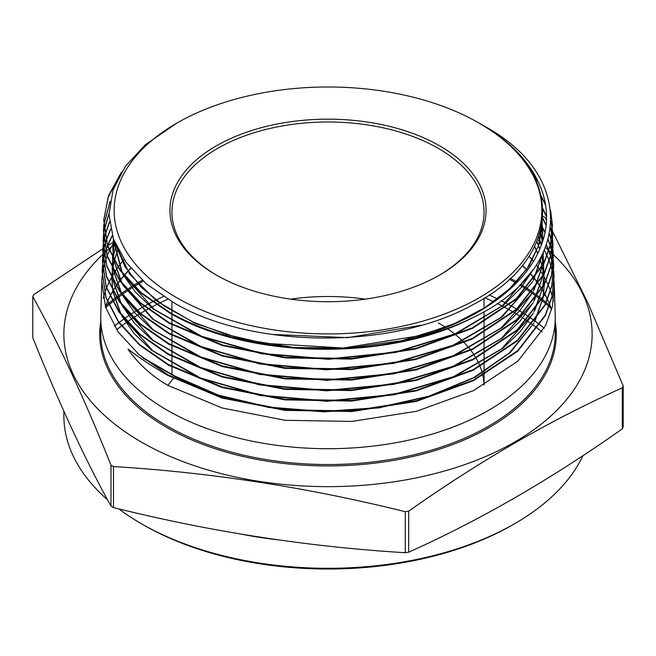 <?xml version="1.0" encoding="UTF-8"?>
<svg xmlns="http://www.w3.org/2000/svg" width="656" height="656" viewBox="0 0 656 656"><rect width="100%" height="100%" fill="white"/><g stroke="black" fill="none" stroke-linecap="round" stroke-linejoin="round"><path stroke-width="0.98" d="M216.226 274.979L216.226 274.979A158.071 91.266 180 0 1 216.226 145.911A158.071 91.266 180 0 1 439.774 145.911A158.071 91.266 180 0 1 439.774 274.979A158.071 91.266 180 0 1 216.226 274.979M216.939 275.389A156.054 90.093 180 0 1 171.946 212.093A156.054 90.093 180 0 1 268.279 128.855A156.054 90.093 180 0 1 438.347 148.387A156.054 90.093 180 0 1 484.054 212.093A156.054 90.093 180 0 1 439.061 275.389M505.858 307.91A261.096 150.741 180 0 1 512.623 311.682A261.096 150.741 180 0 1 513.205 312.018M513.623 312.256A261.096 150.741 180 0 1 520.265 316.282M520.643 316.52A261.096 150.741 180 0 1 526.637 320.44M526.981 320.669A261.096 150.741 180 0 1 532.385 324.466M532.697 324.687A261.096 150.741 180 0 1 537.535 328.336M537.813 328.549A261.096 150.741 180 0 1 542.118 332.01M514.771 523.627L512.631 524.866A261.096 150.741 180 0 1 143.377 524.866L141.229 523.627A264.13 152.495 0 0 0 514.771 523.627A264.13 152.495 0 0 0 582.963 455.625M544.234 328.221A264.13 152.495 0 0 0 540.167 324.966M539.904 324.769A264.13 152.495 0 0 0 535.296 321.292M535.001 321.079A264.13 152.495 0 0 0 529.827 317.43M529.499 317.209A264.13 152.495 0 0 0 523.742 313.412M523.381 313.183A264.13 152.495 0 0 0 517.002 309.271M516.592 309.033A264.13 152.495 0 0 0 514.771 307.967A264.13 152.495 0 0 0 509.532 305.032M552.377 231.019L587.784 302.711L623.2 385.884L623.2 426.908A305.147 176.177 180 0 1 622.29 428.868L622.29 387.852C550.942 419.881 479.741 460.988 408.672 511.18A305.147 176.177 180 0 1 405.277 511.705C308.008 487.498 210.74 472.451 113.472 466.564A305.147 176.177 180 0 1 112.225 465.85A305.147 176.177 180 0 1 110.987 465.129C84.927 399.807 58.86 343.654 32.8 296.651L32.8 337.676C58.86 402.989 84.927 459.151 110.987 506.145L110.987 465.129M408.672 511.18L408.672 552.196C479.741 520.331 550.942 479.216 622.29 428.868M408.672 552.196A305.147 176.177 180 0 1 405.277 552.721L405.277 511.705M113.472 466.564L113.472 507.58C210.74 531.786 308.008 546.833 405.277 552.721M113.472 507.58A305.147 176.177 180 0 1 112.225 506.867A305.147 176.177 180 0 1 110.987 506.145M540.675 243.72A264.13 152.495 180 0 1 541.577 244.434M545.464 247.599A264.13 152.495 180 0 1 548.506 250.207M549.015 250.649A264.13 152.495 180 0 1 551.253 252.658M551.36 252.765A264.13 152.495 180 0 1 552.172 253.511M552.295 253.618A264.13 152.495 180 0 1 552.819 254.11M552.877 254.159A264.13 152.495 180 0 1 553.303 254.561A264.13 152.495 180 0 1 491.442 453.944A264.13 152.495 180 0 1 141.229 441.98A264.13 152.495 180 0 1 102.754 254.512M623.2 385.884A305.147 176.177 180 0 1 622.29 387.852M542.815 216.144A305.147 176.177 180 0 1 543.775 216.693A305.147 176.177 180 0 1 545.013 217.415L546.44 220.022M550.532 227.575L552.336 230.945M553.697 271.453L554.008 276.324L552.131 295.905L545.333 315.085L517.65 350.706L473.386 380.111L416.453 400.775L351.837 410.943L285.122 409.795L222.097 397.462L168.075 374.912L139.392 354.986L118.236 332.092L105.583 307.361L101.828 281.531L100.778 315.118A227.263 131.208 0 0 0 100.737 317.496A227.263 131.208 0 0 0 167.305 410.279A227.263 131.208 0 0 0 414.969 438.716A227.263 131.208 0 0 0 555.263 317.496A227.263 131.208 0 0 0 555.222 315.118L554.328 286.623L552.45 306.237L545.644 325.45L517.92 361.12L473.599 390.566L416.576 411.255L351.87 421.439L285.057 420.291L221.949 407.934L167.846 385.359C151.897 376.118 138.662 364.162 128.133 349.484L130.126 350.632M553.451 300.956A227.263 131.208 0 0 0 552.229 296.135M552.147 295.84A227.263 131.208 0 0 0 550.589 291.01M550.482 290.723A227.263 131.208 0 0 0 548.572 285.893M548.449 285.598A227.263 131.208 0 0 0 546.177 280.776M546.03 280.481A227.263 131.208 0 0 0 543.398 275.651M543.225 275.364A227.263 131.208 0 0 0 540.208 270.534M540.011 270.247A227.263 131.208 0 0 0 536.346 265.09M533.41 261.359A227.263 131.208 0 0 0 529.056 256.332M176.784 297.75A213.848 123.467 0 0 0 479.216 297.75A213.848 123.467 0 0 0 479.216 123.148L491.254 130.683C566.497 179.637 557.682 261.186 473.189 304.54C392.042 350.156 251.478 348.738 173.873 302.793L146.395 283.884L126.05 262.359L113.39 238.833L109.011 214.405L113.037 189.969L125.345 166.378L145.329 144.746L176.784 123.148A213.848 123.467 0 0 0 176.784 297.75M479.331 123.213L479.216 123.148A213.848 123.467 0 0 0 176.784 123.148M121.549 172.085L108.625 195.447L103.771 219.703L107.502 245.319L120.056 269.846L141.032 292.527L169.453 312.264C229.133 346.794 324.605 358.545 404.875 340.439C474.091 323.982 527.17 286.664 541.831 243.712C557.608 200.884 533.377 153.914 479.864 123.517L485.005 126.485C576.919 176.808 571.171 270.649 473.534 317.307C388.524 361.932 247.722 359.234 169.437 312.863L140.942 293.052L120.04 270.436L107.477 245.869L103.755 220.285L108.117 197.382L119.72 175.168M539.954 232.814L543.422 238.71M546.481 244.852L548.842 250.559M548.949 250.846L550.581 255.709M550.671 256.004L551.967 260.867M552.032 261.154L552.992 266.016M553.041 266.303L553.672 271.158M128.133 349.484L128.166 349.115C138.851 357.512 152.143 366.31 168.067 375.511L221.966 398.02L285.04 410.385L351.862 411.542L416.576 401.341L473.517 380.652L517.707 351.255L545.357 315.659L552.172 296.397L554.025 276.906L553.689 271.756M553.664 271.461L553.016 266.607M552.967 266.311L551.983 261.449M551.917 261.162L550.605 256.291M550.515 256.004L548.859 251.141M548.752 250.846L546.374 245.155M543.324 239.071L539.847 233.192M537.781 239.317L541.405 244.909M544.39 250.198L547.063 255.709M547.194 256.004L549.17 260.867M549.277 261.154L550.909 266.016M550.999 266.303L552.295 271.166M552.36 271.461L553.32 276.307M553.369 276.611L554 281.457M554.025 281.752L554.328 286.623M404.875 340.439A224.163 129.421 0 0 0 473.534 317.307M531.581 171.962L537.592 180.285M550.605 210.527L552.385 224.795L550.532 244.212L543.775 263.286L516.288 298.652L472.353 327.844L415.847 348.361L351.698 358.471L285.442 357.34L222.86 345.089L169.223 322.711L140.745 302.924L119.736 280.202L107.182 255.643L103.451 230.002L103.763 225.131M103.771 225.426L103.435 230.592L107.158 256.209L119.736 280.817L140.671 303.466L169.207 323.301L222.54 345.597L285.032 357.889L351.296 359.094L415.56 349.033L472.41 328.418L516.313 299.234L543.799 263.876L550.564 244.737L552.401 225.377L550.704 211.494M538.642 182.475L532.729 173.996M541.085 195.726L545.456 204.303M551.007 221.187L552.377 229.936M552.401 230.223L552.713 235.102L550.843 254.585L544.078 273.667L516.518 309.107L472.459 338.348L415.789 358.889L351.493 368.975L285.13 367.803L222.466 355.495L168.994 333.15L140.4 313.273L119.474 290.624L106.838 265.91L103.123 240.309L103.443 235.447M103.451 235.734L103.107 240.9L106.838 266.566L119.433 291.182L140.409 313.888L168.977 333.74L222.376 356.06L284.95 368.377L351.329 369.582L415.691 359.513L472.623 338.873L516.592 309.648L544.111 274.233L550.884 255.077L552.729 235.684L552.393 230.527M552.368 230.24L550.991 221.63M545.587 205.139L541.282 196.611M542.848 208.6L546.489 216.226M550.491 227.935L552.016 235.102M552.065 235.389L552.696 240.252M552.729 240.547L553.033 245.401L551.188 264.811L544.414 283.974L516.912 319.406L472.919 348.68L416.101 369.32L351.55 379.471L285.057 378.299L222.302 365.966L168.764 343.588L140.146 323.703L119.162 300.997L106.502 276.217L102.803 250.617L103.115 245.754M103.123 246.049L102.787 251.199L106.485 276.799L119.138 301.58L140.187 324.335L168.748 344.187L222.327 366.573L285.155 378.897L351.714 380.054L416.166 369.902L472.787 349.345L516.813 320.103L544.406 284.622L551.196 265.426L553.049 245.992L552.721 240.834M552.688 240.547L552.032 235.684M551.983 235.389L550.441 228.28M546.497 216.775L542.873 209.198M542.684 217.989L546.095 224.86M549.531 233.839L551.311 240.252M551.376 240.547L552.344 245.401M552.393 245.697L553.024 250.559M553.049 250.846L553.361 255.709L551.499 275.192L544.734 294.323L517.166 329.829L473.05 359.168L416.207 379.808L351.641 389.967L284.991 388.787L222.122 376.429L168.535 354.035L139.974 334.191L118.843 311.346L106.215 286.656L102.475 260.924L102.795 256.061M102.803 256.357L102.459 261.506L106.157 287.098L118.777 311.871L139.785 334.634L168.518 354.625L222.072 377.011L284.909 389.377L351.542 390.566L416.125 380.431L472.992 359.8L517.149 330.452L544.742 294.921L551.507 275.84L553.377 256.291L553.041 251.141M553.016 250.854L552.36 245.992M552.311 245.697L551.327 240.834M551.261 240.547L549.466 234.159M546.046 225.295L542.643 218.464M541.626 225.82L545.013 232.126M548.195 239.424L550.253 245.401M550.343 245.697L551.639 250.551M551.704 250.846L552.672 255.709M552.713 255.996L553.352 260.85M553.377 261.145L553.68 266.016L551.803 285.614L545.029 304.72L517.379 340.3L473.165 369.672L416.273 390.304L351.698 400.455L285.098 399.299L222.212 386.974L168.305 364.474L139.662 344.572L118.531 321.711L105.903 297.02L102.156 271.223L102.467 266.361M102.475 266.648L102.139 271.814L105.862 297.529L118.531 322.317L139.515 345.048L168.297 365.064L221.925 387.483L284.852 399.865L351.575 401.062L416.248 390.91L473.197 370.255L517.42 340.866L545.054 305.286L551.827 286.172L553.697 266.598L553.369 261.449M553.336 261.162L552.688 256.291M552.639 256.012L551.655 251.141M551.589 250.846L550.277 245.992M550.187 245.697L548.113 239.735M544.931 232.519L541.544 226.238M103.796 224.836L110.126 201.228M109.978 202.122L103.804 225.131M103.468 235.16L104.132 230.297M104.181 230.002L109.011 213.38M109.011 213.922L104.214 230.289M104.156 230.584L103.484 235.438M103.148 245.467L103.804 240.604M103.853 240.309L104.862 235.447M104.927 235.16L109.454 221.859M109.503 222.294L104.985 235.447M104.911 235.742L103.886 240.604M103.837 240.9L103.156 245.762M102.82 255.774L103.476 250.912M103.525 250.625L104.534 245.754M104.607 245.467L105.96 240.604M106.051 240.309L110.602 228.96M110.675 229.338L106.124 240.604M106.034 240.9L104.657 245.754M104.583 246.049L103.558 250.912M103.509 251.199L102.836 256.061M102.5 266.065L103.148 261.211M103.205 260.916L104.206 256.053M104.279 255.774L105.632 250.912M105.723 250.617L107.436 245.754M107.551 245.467L112.258 235.397M112.365 235.75L107.65 245.754L114.201 241.736M107.535 246.049L105.796 250.912M105.706 251.199L104.329 256.061M104.255 256.348L103.238 261.211M103.181 261.506L102.508 266.352M101.828 281.531L102.139 276.66M102.172 276.365L102.828 271.518M102.877 271.215L103.878 266.369M103.951 266.074L105.304 261.211M105.395 260.924L107.108 256.061M107.223 255.766L109.298 250.912M109.437 250.617L114.365 241.457M124.082 259.571A227.263 131.208 0 0 0 118.17 267.099M117.957 267.394A227.263 131.208 0 0 0 114.652 272.289M114.472 272.576A227.263 131.208 0 0 0 111.569 277.472M111.405 277.767A227.263 131.208 0 0 0 108.896 282.662M108.757 282.957A227.263 131.208 0 0 0 106.616 287.845M106.502 288.14A227.263 131.208 0 0 0 104.722 293.035M104.624 293.33A227.263 131.208 0 0 0 103.205 298.218M479.864 123.517L485.005 126.485M103.049 254.233A264.13 152.495 180 0 1 103.804 253.528M103.894 253.446A264.13 152.495 180 0 1 105.231 252.216M105.969 251.56A264.13 152.495 180 0 1 108.642 249.206M108.822 249.05A264.13 152.495 180 0 1 111.2 247.05M32.8 296.651A305.147 176.177 180 0 1 33.71 294.692L102.885 248.731M509.081 304.786A264.13 152.495 0 0 0 501.168 300.653M497.953 299.07A264.13 152.495 0 0 0 489.179 294.995M163.467 296.504A264.13 152.495 0 0 0 152.774 301.694M152.29 301.94A264.13 152.495 0 0 0 144.55 306.09M144.107 306.336A264.13 152.495 0 0 0 137.137 310.386M136.743 310.624A264.13 152.495 0 0 0 130.462 314.568M130.101 314.798A264.13 152.495 0 0 0 124.46 318.611M124.14 318.841A264.13 152.495 0 0 0 119.089 322.49M118.802 322.703A264.13 152.495 0 0 0 114.324 326.155M63.87 411.246L63.87 415.797A264.13 152.495 0 0 0 107.502 499.757M118.752 508.859A264.13 152.495 0 0 0 141.229 523.627L143.369 524.866A261.096 150.741 180 0 1 143.369 524.866L143.369 524.866M116.637 329.771A261.096 150.741 180 0 1 121.36 326.13M121.655 325.909A261.096 150.741 180 0 1 126.952 322.096M127.289 321.858A261.096 150.741 180 0 1 133.176 317.914M133.553 317.676A261.096 150.741 180 0 1 140.089 313.609M140.507 313.363A261.096 150.741 180 0 1 147.764 309.206M148.215 308.96A261.096 150.741 180 0 1 156.276 304.72M156.784 304.466A261.096 150.741 180 0 1 167.805 299.234M484.866 297.767A261.096 150.741 180 0 1 494.017 301.924M497.174 303.449A261.096 150.741 180 0 1 505.391 307.664M542.364 221.088L538.617 245.451L527.481 268.017L509.351 289.001L484.866 307.664L454.879 323.383L420.439 335.593L343.162 348.008L263.761 343.26L226.746 334.585L193.274 322.096L164.517 306.221L141.491 287.533L125.001 266.697L115.62 244.467M542.102 223.032L542.701 232.38L541.815 243.77M532.623 270.411L502.398 305.704L454.977 333.879L395.051 352.206L328.508 358.93L261.9 353.436L201.802 336.323L154.119 309.32L123.566 275.135M122.41 273.044L113.144 238.128M541.372 227.124L542.979 240.219M541.897 255.528L533.057 280.547M531.852 282.72L500.864 317.57L453.058 345.245L393.083 363.096L326.778 369.435L260.571 363.703L200.916 346.499L153.611 319.546L123.262 285.508M122.106 283.417L114.054 260.932M113.89 260.014L112.816 247.788L113.39 238.841M540.257 231.74L542.487 241.777M543.348 253.003L542.094 266.566M541.905 267.533L533.361 290.92M532.155 293.101L501.118 327.992L453.239 355.708L393.182 373.584L326.77 379.931L260.473 374.191L200.728 356.962L153.356 329.968L122.959 295.881M121.803 293.79L113.742 271.281M113.57 270.362L112.488 257.972L113.472 270.182M114.497 241.777L112.504 257.373L114.439 241.629M538.773 236.57L541.38 244.967M542.988 253.306L543.668 263.507L542.947 253.396M542.52 276.717L543.668 264.13L542.414 276.914M542.225 277.882L533.664 301.293M532.451 303.474L501.373 338.422L453.427 366.171L393.272 384.072L326.77 390.427L260.375 384.678L200.547 367.426L153.102 340.39L122.656 306.262M121.499 304.163L113.422 281.637M113.25 280.702L112.168 268.312L113.152 280.514M112.889 258.751L112.176 267.705L112.848 258.669M112.914 258.185L116.005 245.319M536.903 241.506L539.822 248.903M541.815 255.701L543.381 264.089M543.439 264.589L543.996 273.839L543.406 264.671M542.84 287.057L543.996 274.462L542.733 287.254M542.545 288.23L533.968 311.666M532.754 313.855L501.619 348.853L453.599 376.634L393.362 394.559L326.77 400.923L260.276 395.166L200.367 377.889L152.848 350.812L122.352 316.635M121.196 314.544L113.103 291.977M112.93 291.043L111.84 278.652L112.832 290.862M112.561 269.083L111.848 278.037L112.52 268.993M112.586 268.509L114.095 260.998M114.201 260.58L118.023 249.477M534.64 246.5L537.854 253.224M540.068 258.964L542.217 266.336M542.323 266.771L543.709 274.421M543.767 274.921L544.316 284.171L543.734 274.995M544.316 284.811L543.053 297.603M542.865 298.57L534.279 322.039M533.057 324.236L509.163 353.125L473.648 377.635L428.778 396.224L377.446 407.72L322.924 411.419L268.73 407.097L218.325 395.068L174.955 376.126L141.688 356.921M421.398 325.196L347.705 337.651L271.477 334.396M542.364 221.138L539.052 244.458L529.195 265.778L513.099 285.77L491.262 303.835M450.344 325.688L401.882 340.661L348.623 348.09L294.011 347.532L241.605 339.029L194.791 323.17L156.628 301.014L129.576 274.019L115.407 243.958M542.077 223.212L542.701 232.773L541.922 243.474M533.377 269.395L520.872 287.976L503.496 305.188L456.01 333.822L395.666 352.477L328.525 359.324L261.318 353.723L200.793 336.298L153.028 308.845L135.489 292.199L122.811 274.167M121.745 272.166L113.135 238.12M541.323 227.32L542.971 240.26M542.004 255.323L533.763 279.612M532.647 281.695L501.996 317.061L454.1 345.195L393.707 363.367L326.795 369.828L259.989 363.99L199.916 346.475L152.52 319.07L122.508 284.54M121.442 282.539L113.947 260.735M113.791 259.833L112.816 248.181L113.431 238.948M540.2 231.945L542.446 241.9M543.348 253.396L542.2 266.369M542.028 267.312L534.066 289.985M532.951 292.076L519.987 310.477L502.25 327.483L454.28 355.659L393.805 373.854L326.795 380.324L259.891 374.478L199.727 356.938L152.266 329.492L134.824 312.896L122.196 294.913M121.139 292.912L113.627 271.084M538.699 236.775L541.323 245.131M542.348 277.66L534.369 300.358M533.254 302.449L520.274 320.882L502.504 337.906L454.469 366.122L393.895 384.342L326.795 390.82L259.801 384.965L199.547 367.401L152.012 339.915L134.546 323.293L121.893 305.294M120.835 303.285L113.308 281.44M112.963 258.267L116.079 245.483M536.821 241.711L539.749 249.075M541.749 255.832L543.34 264.171M542.668 288.009L534.673 310.731M533.549 312.83L520.552 331.28L502.758 348.336L454.649 376.585L393.994 394.83L326.795 401.316L259.702 395.453L199.358 377.864L151.757 350.345L134.259 333.691L121.59 315.667M120.532 313.658L112.988 291.781M112.635 268.599L114.16 261.121M114.267 260.703L118.113 249.657M534.542 246.705L537.764 253.405M539.986 259.112L542.151 266.459M542.258 266.885L543.668 274.503M544.316 284.802L543.16 297.398M542.988 298.349L534.976 321.104M533.853 323.203L510.376 352.411L475.059 377.266L430.197 396.175L378.684 407.934L323.884 411.812L269.345 407.589L218.604 395.552L174.955 376.519L143.344 358.266M484.054 375.093L484.054 385.064A156.054 90.093 0 0 0 482.914 375.732M482.8 375.191A156.054 90.093 0 0 0 480.184 366.655M479.987 366.163A156.054 90.093 0 0 0 476.108 358.225M475.846 357.766A156.054 90.093 0 0 0 470.828 350.304M470.491 349.869A156.054 90.093 0 0 0 464.341 342.776M463.94 342.358A156.054 90.093 0 0 0 456.601 335.569M456.125 335.167A156.054 90.093 0 0 0 447.449 328.623M445.818 327.524A156.054 90.093 0 0 0 438.347 322.9M365.343 299.128A156.054 90.093 0 0 0 290.657 299.128M555.263 321.768A228.272 131.79 180 0 1 425.178 453.403A228.272 131.79 180 0 1 166.583 427.343A228.272 131.79 180 0 1 100.737 321.768M130.675 268.23A227.263 131.208 0 0 0 124.181 275.29M123.927 275.586A227.263 131.208 0 0 0 119.958 280.514M119.736 280.809A227.263 131.208 0 0 0 116.21 285.745M116.005 286.041A227.263 131.208 0 0 0 112.898 290.985M112.725 291.28A227.263 131.208 0 0 0 110.003 296.241M109.855 296.537A227.263 131.208 0 0 0 107.518 301.522M107.387 301.817A227.263 131.208 0 0 0 105.419 306.836M100.737 317.496L100.737 333.33A227.263 131.208 0 0 0 167.305 426.105A227.263 131.208 0 0 0 414.969 454.551A227.263 131.208 0 0 0 555.263 333.33L555.263 317.496M517.199 282.203A264.934 152.955 0 0 0 515.337 281.112A264.934 152.955 0 0 0 510.401 278.341M142.229 280.219A264.934 152.955 0 0 0 133.389 285.483M133.02 285.721A264.934 152.955 0 0 0 127.133 289.534M126.797 289.763A264.934 152.955 0 0 0 121.524 293.429M121.229 293.642A264.934 152.955 0 0 0 116.547 297.119M116.276 297.324A264.934 152.955 0 0 0 112.168 300.571M111.938 300.751A264.934 152.955 0 0 0 108.404 303.703M108.207 303.867A264.934 152.955 0 0 0 105.764 306.008M105.706 307.721A264.13 152.495 180 0 1 108.724 305.065M108.921 304.892A264.13 152.495 180 0 1 112.537 301.875M112.766 301.686A264.13 152.495 180 0 1 116.957 298.382M117.227 298.168A264.13 152.495 180 0 1 121.991 294.642M122.295 294.421A264.13 152.495 180 0 1 127.633 290.715M127.977 290.485A264.13 152.495 180 0 1 133.939 286.631M134.316 286.393A264.13 152.495 180 0 1 143.221 281.112M509.425 279.243A264.13 152.495 180 0 1 514.771 282.244A264.13 152.495 180 0 1 516.297 283.138M519.683 285.163A264.13 152.495 180 0 1 525.923 289.091M526.268 289.321A264.13 152.495 180 0 1 531.729 293.019M532.041 293.24A264.13 152.495 180 0 1 536.928 296.774M537.207 296.988A264.13 152.495 180 0 1 541.536 300.325M541.782 300.514A264.13 152.495 180 0 1 545.562 303.605M545.767 303.785A264.13 152.495 180 0 1 548.99 306.549M549.162 306.705A264.13 152.495 180 0 1 551.106 308.451M517.338 496.403A264.13 152.495 180 0 1 511.754 499.618M276.643 539.658A264.13 152.495 180 0 1 243.261 534.509M550.236 306.008A264.934 152.955 0 0 0 549.605 305.45M549.433 305.294A264.934 152.955 0 0 0 546.309 302.613M546.104 302.441A264.934 152.955 0 0 0 542.397 299.415M542.159 299.226A264.934 152.955 0 0 0 537.904 295.946M537.625 295.741A264.934 152.955 0 0 0 532.811 292.248M532.508 292.035A264.934 152.955 0 0 0 527.121 288.378M526.776 288.148A264.934 152.955 0 0 0 520.61 284.245M551.573 309.788A227.263 131.208 0 0 0 549.826 304.802M549.712 304.499A227.263 131.208 0 0 0 547.612 299.571M547.473 299.275A227.263 131.208 0 0 0 545.013 294.364M544.857 294.068A227.263 131.208 0 0 0 542.02 289.189M541.831 288.894A227.263 131.208 0 0 0 538.609 284.023M538.396 283.728A227.263 131.208 0 0 0 534.755 278.866M534.525 278.57A227.263 131.208 0 0 0 530.253 273.486M527.342 270.321A227.263 131.208 0 0 0 522.455 265.418M173.405 378.438L167.846 385.359M171.946 301.694L171.946 313.658M171.946 314.257L171.946 324.228M171.946 324.827L171.946 334.79M171.946 335.396L171.946 345.359M171.946 345.958L171.946 355.929M171.946 356.528L171.946 366.491M171.946 367.089L171.946 374.387M130.798 268.37L124.279 275.413M124.025 275.709L120.04 280.629M119.818 280.924L116.276 285.844M116.071 286.147L112.947 291.075M112.775 291.379L110.044 296.323M109.888 296.619L107.543 301.588M107.412 301.891L105.436 306.893M554.008 276.324L554.025 276.906M552.385 224.795L552.401 225.377M552.713 235.102L552.729 235.684M553.033 245.401L553.049 245.992M553.361 255.709L553.377 256.291M553.68 266.016L553.697 266.598M103.771 219.703L103.755 220.285M103.451 230.002L103.435 230.592M103.123 240.309L103.107 240.9M102.803 250.617L102.787 251.199M102.475 260.924L102.459 261.506M102.156 271.223L102.139 271.814M551.557 309.837L549.802 304.868M549.687 304.573L547.58 299.644M547.44 299.349L544.972 294.454M544.808 294.159L541.963 289.288M541.774 288.993L538.535 284.13M538.33 283.835L534.673 278.98M534.443 278.685L530.146 273.618M527.235 270.461L522.332 265.573M484.054 298.275L484.054 308.517M484.054 311.641L484.054 321.645M484.054 322.244L484.054 332.215M484.054 332.813L484.054 342.785M484.054 343.383L484.054 353.354M484.054 353.953L484.054 363.924M484.054 364.523L484.054 374.494"/></g></svg>
